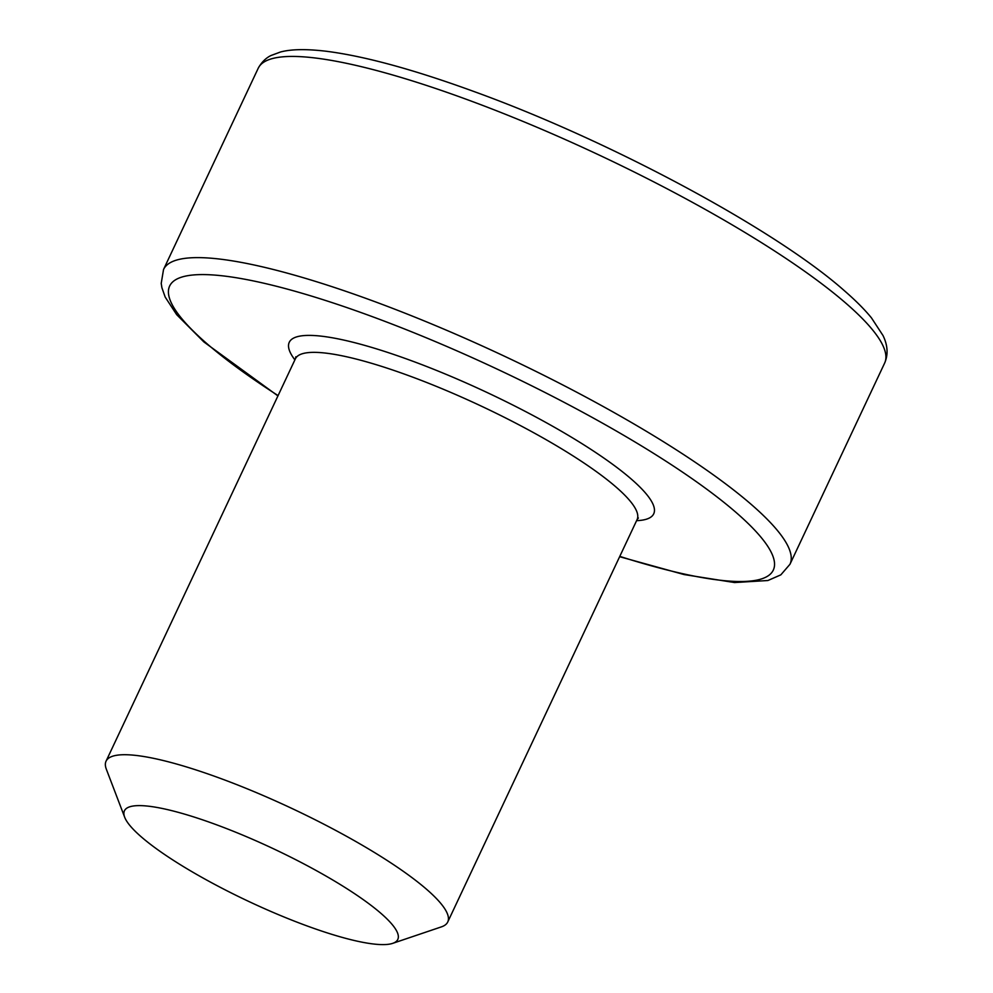 <?xml version="1.0" encoding="UTF-8"?>
<svg xmlns="http://www.w3.org/2000/svg" width="993" height="993" viewBox="0 0 993 993"><rect width="100%" height="100%" fill="white"/><g stroke="black" fill="none" stroke-linecap="round" stroke-linejoin="round"><path stroke-width="1.49" d="M306.887 925.873A151.06 29.095 -154.8 0 0 392.707 943.35A151.06 29.095 -154.8 0 0 355.606 894.358A151.06 29.095 -154.8 0 0 215.357 824.351A151.06 29.095 -154.8 0 0 124.671 817.227A151.06 29.095 -154.8 0 0 306.887 925.873M124.671 817.227L106.338 769.215A188.819 36.369 25.2 0 1 106.052 761.197A188.819 36.369 25.2 0 1 219.701 778.14A188.819 36.369 25.2 0 1 447.744 921.988A188.819 36.369 25.2 0 1 441.376 926.879L392.707 943.35M277.941 395.909L203.875 341.94L176.68 314.669L165.186 297.081L161.896 287.722L161.214 283.402L163.535 269.488A346.172 66.68 25.2 0 1 371.879 300.556A346.172 66.68 25.2 0 1 789.969 564.272L884.639 363.09A346.172 66.68 -154.8 0 0 466.549 99.374A346.172 66.68 -154.8 0 0 258.192 68.306C263.368 58.724 270.543 55.757 271.188 55.447L280.436 52.021C291.036 49.154 306.204 48.893 325.927 51.214C364.232 56.03 413.833 69.56 474.704 91.79C610.546 140.956 775.533 229.631 844.286 290.639C855.656 300.507 864.717 309.593 871.482 317.909L882.988 335.497C887.779 345.328 888.338 354.526 884.639 363.09M619.781 556.378A333.574 64.26 -154.8 0 0 747.518 522.901A333.574 64.26 -154.8 0 0 370.439 315.96A333.574 64.26 -154.8 0 0 173.105 281.565A333.574 64.26 -154.8 0 0 278.09 395.599M294.896 359.876A201.405 38.801 25.2 0 1 410.481 360.372A201.405 38.801 25.2 0 1 607.542 460.64A201.405 38.801 25.2 0 1 636.587 520.667M106.052 761.197L295.38 358.833A188.819 36.369 25.2 0 1 409.029 375.776A188.819 36.369 25.2 0 1 637.084 519.624L447.744 921.988M295.38 358.833L295.827 356.785M638.375 517.986L637.084 519.624M163.535 269.488L258.192 68.306M619.632 556.701L684.053 574.55L734.522 582.543L767.899 580.52L780.833 574.848L789.969 564.272"/></g></svg>
